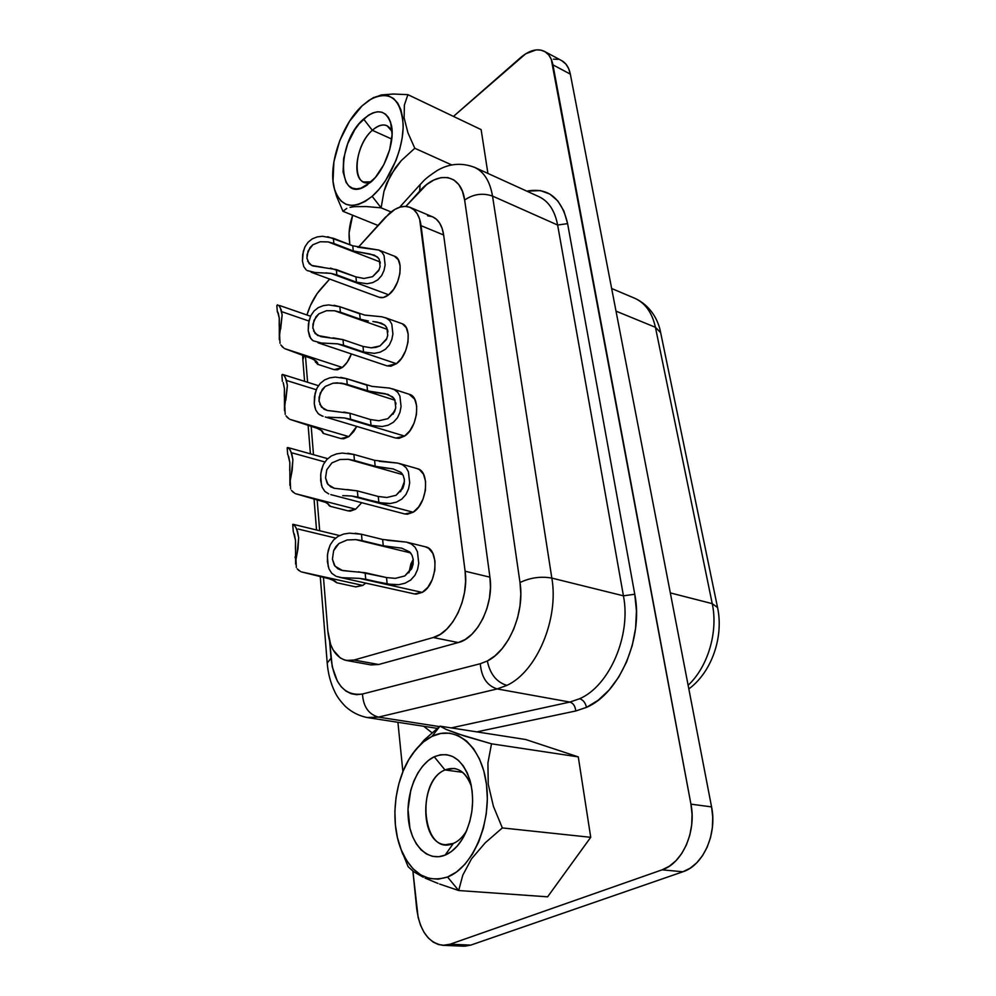 <?xml version="1.0" encoding="UTF-8"?>
<svg xmlns="http://www.w3.org/2000/svg" width="996" height="996" viewBox="0 0 996 996"><rect width="100%" height="100%" fill="white"/><g stroke="black" fill="none" stroke-linecap="round" stroke-linejoin="round"><path stroke-width="1.49" d="M366.329 206.558L381.119 207.84L372.155 196.324C353.456 210.43 340.856 207.865 334.345 188.63C327.759 165.846 341.616 124.413 362.133 105.813L349.534 121.275L339.673 140.847L333.897 161.763L333.025 181.073L334.519 189.252L337.246 196.013L341.142 201.105L346.073 204.317L351.862 205.475L358.299 204.516L365.159 201.429L372.155 196.324L379.015 189.352L385.464 180.799L396.059 160.306L399.745 149.213L402.135 138.17L403.143 127.637L402.72 118.051L400.902 109.784L397.778 103.173L393.495 98.455L388.241 95.79L382.227 95.243L375.704 96.811L368.918 100.384L362.133 105.813L371.271 98.94C390.146 90.275 400.778 98.753 403.156 124.376C403.729 148.69 389.536 181.397 372.155 196.324L381.119 207.84L366.329 206.558L354.427 206.658L366.329 206.558M350.019 207.342L354.427 206.658L350.019 207.342M342.96 211.301L346.77 208.401L342.96 211.301L336.548 196.299L342.96 211.301L377.97 225.445L342.96 211.301M334.27 188.369L336.548 196.299M392.1 131.447C387.818 123.255 381.219 122.869 372.317 130.289L363.59 119.022C377.372 107.767 386.635 109.772 391.366 125.035C395.275 141.519 384.755 170.428 370.599 182.33L360.938 188.157L356.431 188.891L352.347 188.144L348.874 185.953L346.11 182.43L343.085 171.984L343.657 158.389L347.729 143.636L354.7 129.841L358.983 123.94L368.358 115.25L373.114 112.797L377.671 111.764L381.854 112.212L385.502 114.142L388.452 117.478L390.594 122.122L392.1 134.572L389.722 149.549L383.834 164.651L375.368 177.45L366.217 185.642C337.295 205.114 335.615 143.075 363.59 119.022L372.317 130.289L391.777 139.067L372.317 130.289C377.745 125.459 382.638 123.927 387.008 125.695L392.1 131.447M446.084 729.383L439.995 726.146L431.978 736.393C455.546 724.378 481.703 745.73 486.484 784.462C491.638 823.032 472.714 867.603 447.54 877.003L458.67 890.524L462.791 875.16L471.506 858.851L485.239 842.803L502.345 827.925L493.431 806.387L488.239 784.201L487.916 762.948L491.514 743.813L464.248 735.957L446.084 729.383L456.84 733.529L491.514 743.813L487.916 762.948L488.239 784.201L493.431 806.387L502.345 827.925L485.239 842.803L471.506 858.851L462.791 875.16L458.67 890.524L547.613 896.823L458.67 890.524L447.54 877.003L438.327 879.169L429.276 878.447L420.748 874.924L413.054 868.773L406.48 860.307L401.239 849.862L397.491 837.873L395.362 824.775L394.889 811.055L396.084 797.198L398.886 783.69L403.193 770.979L408.87 759.512L415.718 749.702L423.499 741.896L431.978 736.393L440.817 733.442L449.744 733.181L458.384 735.683L466.427 740.912L473.548 748.718L479.425 758.84L483.807 770.904L486.484 784.462L487.33 798.954L486.272 813.794L483.346 828.336L478.678 841.969L472.465 854.095L464.983 864.242L456.554 871.961L447.54 877.003C427.16 883.166 411.672 873.99 401.077 849.464C389.523 820.953 394.765 778.386 412.394 754.047C418.171 745.892 424.694 740.016 431.978 736.393L439.995 726.146L525.676 739.505L578.278 756.885L590.728 837.312L547.613 896.823L590.728 837.312L502.345 827.925L590.728 837.312L578.278 756.885L491.514 743.813L578.278 756.885L525.676 739.505L439.995 726.146L446.084 729.383M444.975 769.958C414.896 781.798 422.565 857.382 453.329 843.45L445.125 855.116C427.72 862.324 410.813 844.869 408.372 819.011C405.696 793.252 417.523 764.592 434.231 756.761L444.975 769.958L462.567 772.298L444.975 769.958L454.114 768.451C461.957 769.796 467.734 775.822 471.457 786.529C465.543 771.116 456.703 765.588 444.975 769.958L434.231 756.761L428.243 760.558L422.74 766.024L417.884 772.921L413.863 781.001L410.813 789.99L408.011 809.337L409.929 828.224L412.605 836.628L416.34 843.898L420.997 849.762L426.413 853.958L432.389 856.323L438.713 856.722L445.125 855.116L451.362 851.543L457.189 846.114L462.356 839.055L466.638 830.639L469.863 821.214L471.892 811.155L472.652 800.884L472.104 790.824L470.299 781.387L467.298 772.946L463.265 765.837L458.334 760.297L452.744 756.549L446.706 754.694L440.456 754.769L434.231 756.761C450.292 750.673 462.206 758.479 469.963 780.192C474.918 799.688 472.839 818.525 463.725 836.69C458.558 845.903 452.358 852.053 445.125 855.116L453.329 843.45L445.523 844.708C419.229 843.749 419.291 779.856 444.975 769.958M371.184 181.82L363.665 181.982C351.14 177.786 356.991 143.387 372.317 130.289C352.895 146.711 351.638 190.348 371.184 181.82M395.537 438.016L398.948 438.365L404.588 436.086L344.529 417.971L350.542 419.192L349.982 413.303L327.373 410.489L321.434 407.115L319.006 400.853L320.214 393.109L325.219 386.448L333.013 383.199L341.292 383.124L395.026 400.243L341.292 383.124L347.243 384.444L346.695 378.692L372.143 386.411L389.573 388.091L394.279 389.623L397.703 392.3L399.906 396.134L401.077 406.48L399.969 412.282L397.454 417.772L393.395 422.279L388.079 425.242L382.153 426.512L371.022 425.367L344.529 417.971L404.588 436.086C417.834 427.857 421.271 397.006 409.356 394.316L392.187 388.751M371.832 386.361L389.573 388.091L394.279 389.623L397.703 392.3L399.906 396.134L401.077 406.48L399.969 412.282L397.454 417.772L393.395 422.279L388.079 425.242L382.153 426.512L371.022 425.367L370.437 419.54L378.866 420.748L387.867 418.694L394.354 412.132L395.761 407.837L393.121 414.174L394.13 411.186M404.55 513.899L407.352 514.235L413.166 512.23L351.775 496.033L357.938 497.091L357.352 490.891L378.256 496.481L378.878 502.619L357.938 497.091L357.352 490.891L334.37 488.301L328.045 484.554L325.543 477.893L326.75 469.801L331.892 462.903L339.885 459.517L348.363 459.318L402.733 474.631L348.363 459.318L354.464 460.488L353.891 454.437L374.583 460.326L375.193 466.327L354.464 460.488L353.891 454.437L374.583 460.326L397.79 463.103L402.621 464.821L406.169 467.771L408.435 471.892L409.68 482.799L408.547 488.812L405.97 494.477L401.811 499.108L396.346 502.158L390.27 503.515L384.282 503.553L351.775 496.033L413.166 512.23C427.247 504.262 430.272 471.12 417.287 468.643L399.346 463.501M404.426 481.442L400.604 491.713L404.426 481.429M414.174 593.853L416.204 594.126L422.204 592.408L359.432 578.377L365.731 579.261L365.121 572.712L386.51 577.568L387.17 584.054L365.731 579.261L365.121 572.712L342.674 570.608L335.017 566.226L332.415 559.13L333.648 550.651L338.926 543.505L347.131 539.969L355.833 539.62L410.576 552.905L355.833 539.62L362.071 540.629L361.461 534.254L382.626 539.459L383.273 545.783L362.071 540.629L361.461 534.254L382.626 539.459L406.43 542.11L411.423 544.04L415.071 547.277L417.436 551.722L418.743 563.213L417.585 569.463L414.934 575.302L410.676 580.07L405.061 583.208L398.836 584.677L392.698 584.826L359.432 578.377L422.204 592.408C437.219 584.764 439.697 549.02 425.541 546.841L406.629 542.16M413.203 559.478L408.895 572.837L410.912 563.836L413.203 559.478M387.083 365.881L390.955 366.204L396.42 363.702L337.644 343.869L343.52 345.214L342.985 339.624L362.992 346.434L363.565 351.986L343.52 345.214L342.985 339.624L320.936 336.673L315.159 333.585L312.819 327.696L313.989 320.276L318.882 313.827L326.489 310.702L334.556 310.752L387.494 329.439L334.556 310.752L340.383 312.196L339.86 306.731L359.668 313.79L360.228 319.206L340.383 312.196L339.86 306.731L364.773 315.11L381.767 316.765L386.336 318.122L389.66 320.563L391.789 324.123L392.91 333.971L391.814 339.561L389.361 344.902L385.415 349.285L380.211 352.148L374.434 353.343L363.565 351.986L337.644 343.869L396.42 363.702C408.92 355.261 412.668 326.402 401.737 323.575L385.203 317.649M357.514 247.182L378.779 250.058L382.016 252.274L384.07 255.599L385.128 264.973L384.058 270.377L381.667 275.556L377.808 279.839L372.741 282.615L367.088 283.736L356.456 282.179L336.835 274.896L336.337 269.58L312.694 265.895L309.196 263.666L306.917 258.113L308.075 251.004L312.856 244.755L320.276 241.754L328.17 241.916L380.148 261.973L328.17 241.916L333.859 243.472L333.361 238.268L352.87 245.85M314.176 359.544L284.744 348.662L309.084 357.166L316.218 361.112L317.786 363.104L317.463 364.237L334.133 369.641L342.363 367.462C346.147 364.436 349.148 359.93 351.376 353.941L347.143 362.283L342.363 367.462L284.744 348.662L342.363 367.462L337.358 369.84L333.971 369.591M280.822 344.927L283.922 348.127M279.403 306.282L281.109 309.594L282.154 314.973L280.635 329.141M334.992 581.054L327.323 578.054L301.327 571.878L331.743 579.398L336.636 582.722L355.784 586.905L362.805 585.424L365.744 583.108L362.805 585.424L301.327 571.878L362.805 585.424L355.56 586.856M297.157 568.841L300.443 571.455M295.625 527.046L297.518 531.341L298.688 537.765L297.082 553.49M325.406 502.308L295.513 493.692L325.269 502.245L328.356 504.051L329.962 506.242L348.139 510.898L355.659 509.193L361.735 502.694L355.659 509.193L295.513 493.692L355.659 509.193L350.343 511.122L347.903 510.836M291.442 490.406L294.667 493.232M289.936 449.706L291.766 453.641L292.899 459.691L291.318 474.868M327.684 236.712L352.758 245.813L353.281 250.98L333.859 243.472L333.361 238.268L322.517 236.276L317.238 236.911L312.296 238.853L308.15 242.153L305.15 246.498L303.307 251.403L302.435 261.002L302.684 254.416L304.701 247.431M379.115 297.244L383.348 297.493L388.652 294.779L331.095 273.427L336.835 274.896L336.337 269.58L355.921 276.9L356.456 282.179L331.095 273.427L388.652 294.779C400.479 286.188 404.463 259.072 394.404 256.171L378.393 249.909M364.436 315.047L381.767 316.765L386.336 318.122L389.66 320.563L391.789 324.123L392.91 333.971L391.814 339.561L389.361 344.902L385.415 349.285L380.211 352.148M334.058 305.286L339.86 306.731L328.767 304.925L323.364 305.61L318.297 307.615L314.051 311.001L310.976 315.458L309.084 320.5L308.2 330.485L310.54 338.217L313.093 340.757L321.409 343.022L337.644 343.869M387.195 540.293L406.43 542.11L411.423 544.04L415.071 547.277L417.436 551.722L418.743 563.213L417.585 569.463L414.934 575.302L410.676 580.07L405.061 583.208L398.836 584.677L387.17 584.054L386.51 577.568L395.337 578.352L404.812 575.949L411.622 568.89L413.091 564.234L413.216 559.565L412.083 555.345L409.705 551.946L401.737 548.174L383.273 545.783L382.626 539.459M355.236 533.234L361.461 534.254L349.546 533.146L343.72 534.043L338.242 536.246L333.648 539.894L330.323 544.712L328.282 550.24L327.36 555.992L328.232 566.637M379.289 461.322L397.79 463.103L402.621 464.821L406.169 467.771L408.435 471.892L409.68 482.799L408.547 488.812L405.97 494.477L401.811 499.108L396.346 502.158L390.27 503.515L378.878 502.619L378.256 496.481L386.884 497.49L396.109 495.261L402.758 488.463L404.189 483.994L404.326 479.549L403.243 475.565L400.94 472.39L393.196 468.917L375.193 466.327L374.583 460.326M347.803 453.255L353.891 454.437L342.25 453.068L336.586 453.89L331.245 456.019L326.775 459.579L323.538 464.261L321.546 469.626L320.65 475.154L321.471 485.251M319.442 429.039L289.998 419.378L314.861 427.197L322.144 430.845L323.575 433.509L340.943 438.564L348.849 436.622L356.742 426.4L353.767 431.517L348.849 436.622L289.998 419.378L348.849 436.622L343.695 438.788L340.732 438.501M286.001 415.855L289.164 418.88M284.545 376.214L286.313 379.825L287.396 385.527L285.84 400.18M340.757 377.372L346.695 378.692L335.341 377.098L329.8 377.845L324.609 379.912L320.251 383.385L317.101 387.942L315.159 393.146L314.263 403.542L314.512 396.371L316.616 388.938M432.55 216.817L436.335 219.182L439.697 223.166L442.174 228.507L443.643 234.994C442.212 225.557 438.526 219.494 432.575 216.829L410.19 207.429C403.915 205.052 397.055 206.944 389.623 213.119L358.261 247.332L385.103 217.526L394.877 209.384L400.131 207.106L405.185 206.396L409.829 207.28L413.9 209.77L417.212 213.767L419.64 219.132L465.107 571.218L465.593 581.552L464.534 592.321L461.957 602.978L457.998 612.988L452.856 621.84L446.806 629.099L440.157 634.402L433.248 637.515L354.066 660.024L349.185 660.722L344.529 659.999L340.221 657.92L333.162 649.977L330.622 644.4L327.809 630.854L323.451 577.207L327.809 630.854C329.601 647.798 335.801 657.659 346.396 660.46L370.948 664.917L378.667 664.506L370.848 664.892M367.088 717.518L378.455 717.108L439.423 726.594L378.455 717.108L497.191 688.933L569.861 702.068L579.61 698.731C583.121 699.827 585.411 702.703 586.495 707.372L598.247 700.2L609.154 689.979L618.728 677.093L626.546 662.054L632.248 645.52L635.597 628.215L636.444 610.872L634.763 594.239L567.608 223.627L557.635 225.034L567.608 223.627C561.582 197.98 547.987 187.161 526.834 191.157L540.392 190.585L549.879 194.083L557.847 200.968L563.873 210.953L567.608 223.627L634.763 594.239L623.434 595.82L634.763 594.239C643.615 637.689 619.512 693.49 586.495 707.372C585.411 702.703 583.121 699.827 579.61 698.731C609.527 685.933 631.315 635.324 623.434 595.82L551.834 578.091C559.055 618.989 536.682 671.814 506.889 685.385C496.581 682.21 490.057 674.08 487.33 660.995L480.309 663.722C481.429 677.342 487.056 685.758 497.191 688.933L506.889 685.385L497.191 688.933L569.861 702.068L451.225 727.902L569.861 702.068L579.61 698.731C609.527 685.933 631.315 635.324 623.434 595.82L551.834 578.091L492.522 196.075L557.635 225.034C554.872 210.754 548.709 201.329 539.122 196.76L474.743 167.428C484.093 171.897 490.02 181.446 492.522 196.075L557.635 225.034L623.434 595.82L557.635 225.034C554.784 210.393 548.398 200.868 538.45 196.473M464.983 946.188L470.797 945.104L682.932 871.761L690.141 868.213L696.764 862.785L702.516 855.688L707.16 847.21L710.497 837.686L712.377 827.502L712.738 817.106L711.567 806.897L570.335 74.127L568.654 68.587L565.977 64.18L561.719 60.656M558.171 59.374L553.365 59.15M319.679 530.744L317.151 499.768L319.679 530.744M313.491 454.686L311.163 426.114L313.491 454.686M307.602 382.277L305.461 355.983L307.602 382.277M306.942 314.985L310.428 305.511L317.139 293.559L329.688 279.054L321.073 288.616C314.861 295.675 310.154 304.465 306.942 314.985M311.175 272.244L379.202 297.281C382.078 298.265 385.228 297.431 388.652 294.779L393.669 289.263L397.628 281.793L399.894 273.526L400.118 265.758L398.263 259.695L394.341 256.146M339.263 577.232L414.423 593.915L422.204 592.408L427.869 587.279L432.314 579.51L434.816 570.297L434.991 561.109L432.824 553.378L428.666 548.286L425.292 546.779M325.256 416.975L395.761 438.078L404.588 436.086L409.904 430.733L414.087 423.113L416.465 414.398L416.664 405.97L414.672 399.147L409.132 394.242M330.809 494.601L404.812 513.973L413.166 512.23L418.656 506.976L422.964 499.282L425.404 490.318L425.591 481.529L423.512 474.27L419.515 469.651L417.025 468.568M317.973 342.761L387.245 365.943L396.42 363.702L401.587 358.261L405.658 350.704L407.974 342.226L408.186 334.133L406.268 327.709L402.533 323.924M320.264 576.51L327.198 662.826C328.02 673.445 330.585 683.156 334.868 691.959C336.885 696.403 340.408 701.246 345.45 706.488C351.837 712.277 359.207 715.987 367.561 717.606L378.455 717.108L497.191 688.933C487.056 685.758 481.429 677.342 480.309 663.722L362.494 694.013C363.266 706.612 368.582 714.319 378.455 717.108C368.582 714.319 363.266 706.612 362.494 694.013C344.79 696.254 334.295 684.327 331.021 658.219L327.211 663.075L331.021 658.219L329.639 641.349L332.228 666.735L337.42 681.276L341.292 686.854L345.873 691.025L351.028 693.677L356.63 694.698L362.494 694.013L480.309 663.722L487.33 660.995L495.012 655.829L502.158 648.608L508.483 639.606L513.699 629.198L517.596 617.794L519.987 605.879L520.808 593.965L519.999 582.523L464.634 200.034L462.468 191.394L458.795 184.596L453.815 179.915L447.777 177.574L441.016 177.624L433.833 180.039L426.574 184.646L405.82 206.421L419.577 191.232L420.163 184.534L419.577 191.232C437.842 170.142 461.335 173.64 464.634 200.034C473.399 194.033 482.687 192.726 492.522 196.075C489.945 181.073 483.795 171.424 474.096 167.141L474.743 167.428C461.833 162.448 449.333 163.469 437.244 170.478C423.063 179.865 423.748 181.185 420.125 184.584L399.633 207.255M427.533 215.771L432.227 216.68M410.19 207.429C416.079 210.069 419.702 216.157 421.059 225.681L443.643 234.994L489.92 577.17L490.468 587.379L489.459 598.011L486.932 608.544L483.01 618.416L477.893 627.144L471.843 634.29L465.194 639.507L458.26 642.557L378.667 664.506L354.066 660.024L346.396 660.46M443.046 945.329L463.65 946.188L470.797 945.104L450.08 944.22L662.066 869.844L682.932 871.761C703.276 865.462 717.307 833.926 711.567 806.897L690.938 804.158C696.578 831.511 682.434 863.457 662.066 869.844L682.932 871.761L470.797 945.104L450.08 944.22L442.959 945.329C428.517 943.063 419.764 930.887 416.702 908.8L412.904 871.151L418.121 917.378L420.573 925.296L423.972 932.219L428.218 937.883L433.136 942.079L438.564 944.594L444.278 945.329L450.08 944.22L662.066 869.844L669.287 866.246L675.935 860.756L681.712 853.56L686.381 844.969L689.742 835.32L691.672 825.024L692.071 814.491L690.938 804.158L551.274 59.287L548.634 54.867L545.123 51.767L540.89 50.099L536.097 49.9L525.639 53.834L453.466 116.408L520.36 57.793C529.337 50.198 537.379 48.057 544.463 51.394C548.821 53.809 551.635 58.291 552.942 64.865L570.335 74.127C569.002 67.591 566.151 63.122 561.769 60.694L544.513 51.419M352.671 215.223L349.086 232.989L349.82 244.667L349.247 238.99C348.588 231.645 349.733 223.727 352.671 215.223M397.914 722.287L402.894 771.713L397.914 722.287M481.13 129.617L487.916 173.429L481.13 129.617L407.899 94.657L404.388 105.028L404.115 117.839L407.899 132.68L414.797 148.267L401.239 160.642L390.519 175.234L383.946 191.456L381.119 207.84L391.055 211.949L381.119 207.84L383.946 191.456L386.66 183.289L395.412 167.677L401.239 160.642L414.797 148.267L451.736 164.938L414.797 148.267L407.899 132.68L404.115 117.839L404.388 105.028L407.899 94.657L481.13 129.617M586.495 707.372L575.738 710.982L476.76 731.873L575.738 710.982C575.265 706.139 573.31 703.164 569.861 702.068C573.31 703.164 575.265 706.139 575.738 710.982L586.495 707.372M431.99 732.757L423.698 726.283L431.99 732.757M570.335 74.127L711.567 806.897L690.938 804.158L552.942 64.865L570.335 74.127M717.556 607.51L660.647 332.614L655.43 327.298L616.014 311.138L655.43 327.298L712.24 603.651L670.32 592.906L712.24 603.651C718.353 631.688 707.957 666.909 688.124 685.26C707.957 666.909 718.353 631.688 712.24 603.651L717.556 607.51C723.843 636.668 711.879 671.989 688.834 688.933M634.514 298.165C645.159 302.871 652.131 312.582 655.43 327.298C652.143 312.595 645.171 302.896 634.552 298.178L611.656 288.516M717.556 607.56L712.24 603.651L655.43 327.298L660.659 332.689M302.859 359.693L304.266 355.597L302.846 359.618L302.635 355.062M551.834 578.091L492.522 196.075C482.687 192.726 473.399 194.033 464.634 200.034L519.999 582.523C530.283 577.63 540.903 576.149 551.834 578.091C540.903 576.149 530.283 577.63 519.999 582.523C524.904 612.378 508.832 650.687 487.33 660.995C490.057 674.08 496.581 682.21 506.889 685.385C536.682 671.814 559.055 618.989 551.834 578.091M378.667 664.506L354.066 660.024L433.248 637.515L458.26 642.557L378.667 664.506M433.248 637.515L458.26 642.557C477.433 638.199 494.178 603.974 489.92 577.17L465.107 571.218C469.191 598.322 452.333 633.045 433.248 637.515M489.92 577.17L465.107 571.218L421.059 225.681L443.643 234.994L489.92 577.17M322.094 416.004L318.284 413.726L315.682 409.879L314.263 403.592L315.047 408.061M343.956 417.909L327.809 417.162M287.122 380.659L316.28 389.735M323.575 433.509L320.575 429.699M328.742 493.916L324.82 491.377L322.131 487.193L320.65 480.52L320.886 472.976L323.053 465.281M351.202 495.983L342.736 495.647M335.752 576.099L331.705 573.26L328.917 568.728L327.385 561.62L327.609 553.714L329.825 545.758M358.834 578.327L341.815 577.668M312.084 339.985L309.569 336.449L308.2 330.535L308.449 323.625L310.515 316.417M337.084 343.794L321.335 343.01M306.195 269.879L303.755 266.617L302.435 261.039M330.548 273.34L315.184 272.531M292.5 452.993L324.883 461.97M329.962 506.242L327.659 503.727M298.14 529.038L335.602 538.064M336.636 582.722L335.017 581.079M282.005 311.773L308.947 321.036M317.463 364.237L314.213 359.618M325.854 272.879L331.095 273.427M307.166 270.576L315.259 272.531M306.992 258.736L307.054 254.627L310.03 247.581L312.856 244.755L320.276 241.754L328.17 241.916L333.859 243.472L353.281 250.98L352.758 245.813L378.779 250.058L382.016 252.274L384.07 255.599L385.128 264.973L384.058 270.377L381.667 275.556L377.808 279.839L372.741 282.615L367.088 283.736L356.456 282.179L355.921 276.9L363.976 278.457L372.579 276.689L378.754 270.576L380.099 266.604L379.277 259.358L377.185 256.756L370.051 254.03L353.281 250.98L374.309 255.125L378.567 258.201M323.053 267.364L311.611 265.422L307.627 261.189M379.227 269.543L372.579 276.689L363.976 278.457L355.921 276.9L330.485 268.086M380.111 261.811L380.298 263.205M312.893 328.419L312.956 324.036L315.981 316.74L318.882 313.827L326.489 310.702L334.556 310.752L340.383 312.196L360.228 319.206L359.668 313.79M329.639 337.632L317.649 335.49L313.553 330.946M374.434 353.343L363.565 351.986L362.992 346.434L342.985 339.624L333.1 337.856M368.408 321.011L360.228 319.206L368.408 321.011M377.384 322.131L372.902 321.521L381.07 323.053L384.705 325.082L377.384 322.131M386.871 338.466L380.036 345.923L375.716 347.405L371.234 347.828L362.992 346.434L371.234 347.828L380.036 345.923L386.361 339.599L387.73 335.465L386.871 327.858L384.705 325.082L386.112 326.601M387.743 330.485L387.93 331.929M353.655 578.153L359.432 578.377M336.81 576.522L341.889 577.68M351.675 571.505L341.329 570.247L337.744 568.666L334.245 565.106L332.415 559.13L333.648 550.651L335.801 546.729L338.926 543.505L347.131 539.969L355.833 539.62L383.273 545.783L401.737 548.174L409.705 551.946L411.149 553.689M412.244 567.409L404.812 575.949L395.337 578.352L386.51 577.568L358.386 571.791M413.066 558.557L413.278 560.2M346.147 495.722L351.775 496.033M327.248 483.446L325.543 477.893L326.75 469.801L331.892 462.903L339.885 459.517L348.363 459.318L379.264 467.224L393.196 468.917L400.94 472.39L402.372 474.059M343.919 489.397L334.17 488.252L330.684 486.807L327.273 483.471M403.343 487.106L396.109 495.261L386.884 497.49L378.256 496.481L357.352 490.891L346.982 489.534M404.189 478.566L404.376 480.022M395.761 407.837L394.852 399.844L392.623 396.869L385.091 393.669L367.524 390.905L366.939 385.203L367.524 390.905L347.243 384.444L346.695 378.692L366.939 385.203M339.026 417.573L344.529 417.971M319.318 414.56L323.09 416.328M319.081 401.5L319.143 397.031L322.243 389.461L325.219 386.448L333.013 383.199L337.183 382.85L347.243 384.444L371.508 391.901L388.067 394.404L394.043 398.462M336.586 411.547L327.373 410.489L323.999 409.194L319.778 404.289M394.902 410.9L387.867 418.694L378.866 420.748L370.437 419.54L349.982 413.303L370.437 419.54L371.022 425.367L350.542 419.192L349.982 413.303L343.819 412.07M395.761 402.645L395.947 404.152M280.025 343.296L279.602 334.893L282.142 314.811L280.212 307.54L278.693 305.486L277.398 304.826L276.876 305.809M282.74 347.193L281.868 346.322M277.598 311.661L279.266 318.135L279.328 339.636M278.407 313.541L277.398 311.972M316.218 361.112L317.898 364.212L315.271 361.909M278.22 312.881L279.266 318.135L279.166 325.692M296.335 567.434L295.961 559.441L298.003 548.622L298.676 537.566L296.522 528.739L294.841 525.888L292.749 524.581M298.962 570.559L298.265 570.011M292.737 524.444L293.247 531.391L295.513 540.442L295.613 564.072M336.474 582.287L335.303 581.452M295.102 556.826L295.165 557.86M294.33 533.981L295.513 540.442L295.426 548.883M290.62 488.912L290.222 480.744L292.214 470.112L292.886 459.517L290.807 451.238L289.176 448.686L287.197 447.976M293.285 492.31L292.513 491.651M288.056 455.01L289.824 462.555L289.911 485.425M287.184 447.789L287.657 454.4M329.925 505.57L330.025 506.254L328.817 505.321M288.691 456.529L289.824 462.555L289.724 470.672M323.812 433.521L322.704 432.924M285.192 414.299L284.781 405.995L287.383 385.352L285.379 377.596L283.81 375.318L282.466 374.409L281.905 375.143M287.881 417.947L287.06 417.187M283.213 382.626L284.408 388.552L284.483 410.713M281.893 374.919L282.366 381.319M283.325 382.925L284.408 388.552L284.308 396.371M411.111 755.927L412.879 753.312L411.099 755.927M424.259 739.953L439.995 726.146L424.259 739.953L412.406 754.022M402.72 854.12L400.678 848.405M425.093 878.111L438.003 883.44M413.714 871.749L408.123 866.682L413.714 871.749L423.275 877.252M334.768 190.41L334.295 188.431M372.753 98.044L373.824 97.384L372.741 98.044M407.899 94.657L393.221 94.022L381.157 94.956L393.906 94.022M466.589 830.776C462.841 837.051 458.421 841.284 453.329 843.45C458.421 841.284 462.841 837.051 466.589 830.776M439.634 884.05L458.67 890.524M400.666 848.405L408.123 866.682M381.157 94.956L371.284 98.928M334.793 190.522L334.345 188.63M391.652 126.641L391.366 125.035M310.59 316.255L279.639 305.535M339.549 535.562L293.036 524.282M327.696 458.658L287.682 447.49M318.434 385.676L282.59 374.434M634.552 298.178C650.898 305.548 658.468 320.662 660.597 332.365M367.561 717.606L437.219 728.362M316.529 529.984L314.039 498.959M310.416 453.827L308.113 425.217M304.589 381.344L302.846 359.618M276.851 305.56L277.286 311.524M466.041 832.021L463.725 836.69M471.195 785.209L469.963 780.192M401.077 849.464L402.733 854.17M367.536 184.77L366.217 185.642"/></g></svg>
